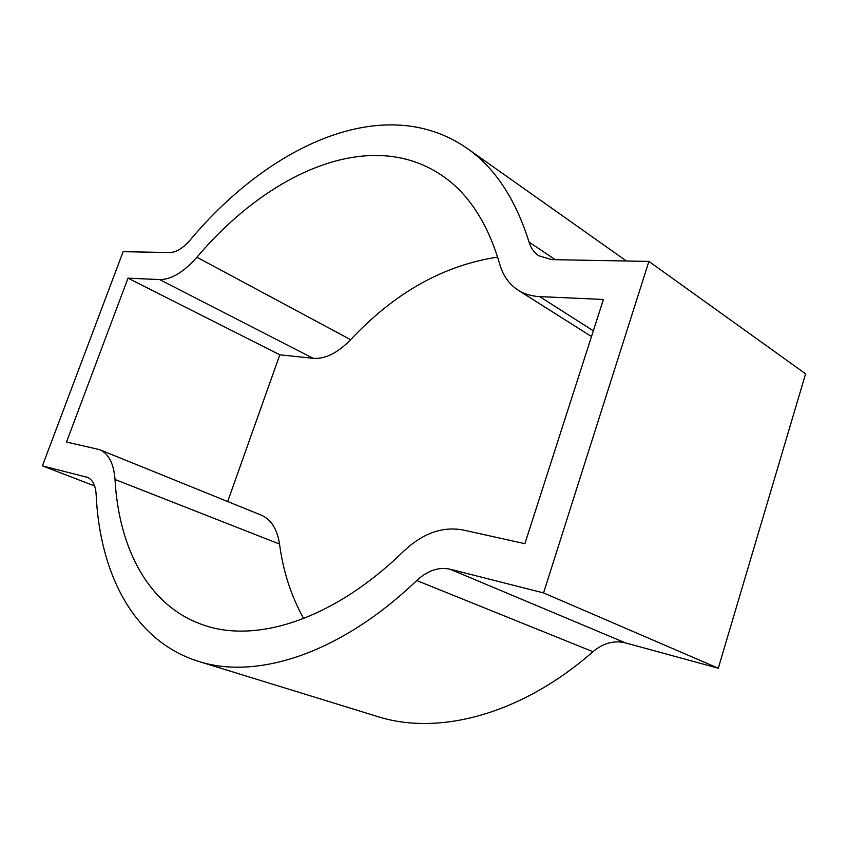 <?xml version="1.0" encoding="UTF-8"?>
<svg xmlns="http://www.w3.org/2000/svg" width="848" height="848" viewBox="0 0 848 848"><rect width="100%" height="100%" fill="white"/><g stroke="black" fill="none" stroke-linecap="round" stroke-linejoin="round"><path stroke-width="1.27" d="M648.9 261.417L805.6 373.82L718.277 668.224L625.421 642.879C614.026 640.155 603.214 643.102 592.975 651.709C520.089 715.564 437.42 735.767 377.402 716.486L198.4 661.334C255.82 679.948 339.348 654.656 416.718 580.541C427.551 570.534 438.66 566.761 450.065 569.209L543.557 592.911L648.9 261.417L551.825 259.626L538.681 255.736C534.06 252.587 530.848 248.04 529.057 242.083C515.499 198.856 494.755 167.544 466.792 148.135C384.738 91.414 269.993 144.785 190.238 239.942C182.956 248.241 176.108 252.439 169.685 252.545L123.119 251.686L42.4 465.87L87.418 477.35C92.623 479.576 95.538 485.247 96.131 494.363C99.746 573.502 133.602 641.12 198.4 661.334M466.792 148.135L626.407 261.004M227.677 501.55L279.819 354.803L313.145 358.312C325.208 359.213 337.705 353.012 350.659 339.698C394.5 292.825 443.504 265.297 497.649 257.103M99.587 449.641L261.375 515.202C271.148 519.432 277.201 529.057 279.533 544.066L115.021 479.502C118.868 548.783 148.771 606.861 204.061 625.22C256.435 643.388 333.275 619.793 403.648 551.274C422.633 533.339 442.402 526.226 462.966 529.958L524.891 543.685L603.416 299.461L539.667 296.609C531.505 296.196 524.318 294.044 518.117 290.133C509.076 284.239 502.928 275.547 499.695 264.025C487.483 222.505 467.958 192.803 441.119 174.911C369.304 126.999 268.445 172.653 196.906 257.241C183.571 272.261 171.148 279.702 159.647 279.575L128.006 278.165L66.504 442.052L99.587 449.641C108.661 453.595 113.802 463.549 115.021 479.502M303.69 618.542C291.256 596.388 283.2 571.563 279.533 544.066M94.658 485.978L42.4 465.87M718.277 668.224L543.557 592.911M279.819 354.803L128.006 278.165M625.421 642.879L450.065 569.209M592.975 651.709L416.718 580.541M88.499 477.848L86.273 476.989M555.292 259.689L529.057 242.083M313.145 358.312L159.647 279.575M350.659 339.698L196.906 257.241M593.335 330.826L539.667 296.609M591.491 336.55L518.117 290.133"/></g></svg>
